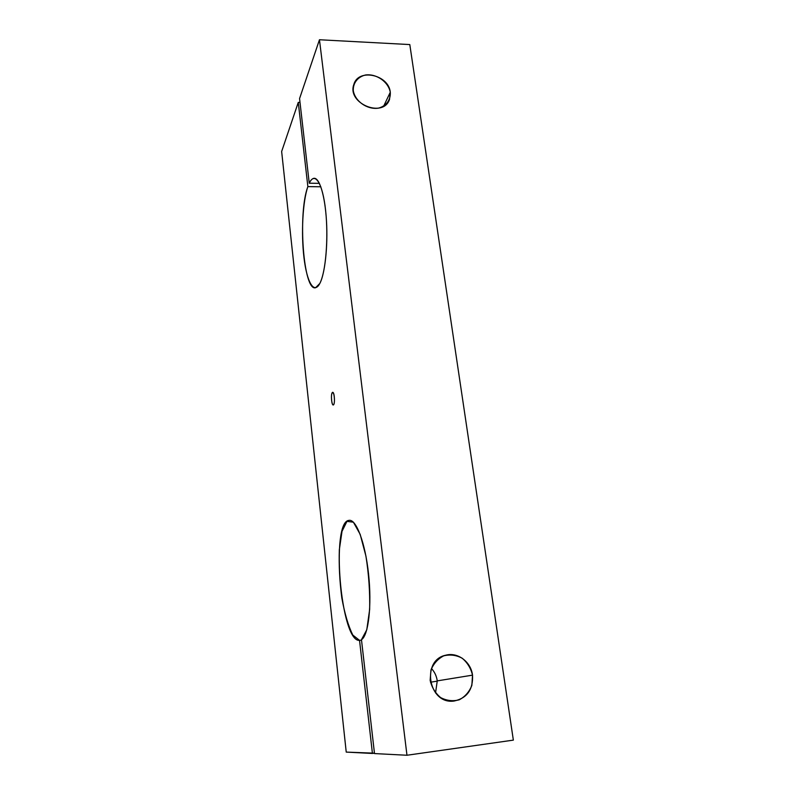 <?xml version="1.0" encoding="UTF-8"?>
<svg xmlns="http://www.w3.org/2000/svg" width="795" height="795" viewBox="0 0 795 795"><rect width="100%" height="100%" fill="white"/><g stroke="black" fill="none" stroke-linecap="round" stroke-linejoin="round"><path stroke-width="1.19" d="M307.864 186.606C297.648 213.418 303.402 291.447 315.565 287.75L319.809 283.487C313.926 294.746 306.81 281.907 303.968 257.57C301.057 233.352 302.686 201.473 307.864 186.606L298.274 102.386L281.649 151.507L346.232 752.1L372.428 753.461L359.539 640.363L352.851 635.106C348.399 626.241 344.722 613.869 341.83 597.989C339.644 581.244 338.819 565.156 339.336 549.703L342.019 531.298L346.958 521.371L353.397 522.196L360.175 534.349L365.919 556.043C368.791 574.139 370.033 591.977 369.645 609.546L366.783 629.769L361.467 639.687L374.495 753.571L406.97 755.25L319.461 39.75L299.566 98.56L309.245 183.208C314.83 171.144 322.641 182.84 325.612 210.456C328.653 237.924 325.721 272.615 319.809 283.487C324.916 273.917 327.987 246.549 326.477 220.98C325.006 195.371 319.312 177.106 313.767 178.338C312.167 178.666 310.656 180.286 309.245 183.208L299.566 98.56L319.461 39.75L406.97 755.25L513.351 740.125L409.803 44.57L319.461 39.75L409.803 44.57L513.351 740.125L406.97 755.25L374.495 753.571L361.467 639.687C368.483 635.503 371.961 605.383 368.552 574.02C365.223 542.617 356.16 518.936 349.084 520.367C330.541 520.954 340.677 642.529 359.539 640.363L372.428 753.461L374.455 753.173L346.232 752.1L281.649 151.507L298.274 102.386L307.864 186.606L320.842 186.785L307.864 186.606M332.26 392.621C333.979 390.136 335.391 402.419 333.642 404.685C331.913 407.03 330.541 394.936 332.26 392.621C330.621 394.549 331.724 406.255 333.423 404.884C335.132 404.198 334.546 392.491 332.797 392.342L332.26 392.621L333.512 393.237L332.26 392.621M390.285 92.25C390.812 99.931 386.102 106.232 378.251 108.18C367.22 109.77 355.087 101.313 353.298 90.779C352.861 83.028 357.72 76.817 365.561 74.978C376.532 73.547 388.397 81.855 390.285 92.25C388.745 74.631 358.217 67.973 353.835 84.489C346.739 103.4 383.289 118.535 389.52 99.415L390.285 92.25L383.637 106.232L390.285 92.25M472.528 675.144L471.852 685.399C469.298 691.869 465.105 696.668 459.272 699.789C452.902 701.468 446.681 700.733 440.619 697.583C435.272 693.121 431.784 687.367 430.155 680.331L430.96 670.006C433.623 663.567 437.876 658.846 443.719 655.845C450.05 654.275 456.181 655.06 462.134 658.181C467.39 662.573 470.859 668.227 472.528 675.144C470.938 661.818 457.672 651.89 445.836 655.189C420.893 660.029 428.465 704.648 453.985 701.061C467.033 698.239 473.214 689.593 472.528 675.144L437.25 680.878L435.541 692.942L437.25 680.878L472.528 675.144M361.516 640.154L359.539 640.363L361.516 640.154M319.411 183.357L309.245 183.208L319.411 183.357M300.013 102.456L298.274 102.386L300.013 102.456M431.456 668.496C434.636 671.964 436.574 676.088 437.25 680.878C436.574 676.088 434.636 671.964 431.456 668.496M430.473 682.229L437.28 681.126L430.473 682.229"/></g></svg>
